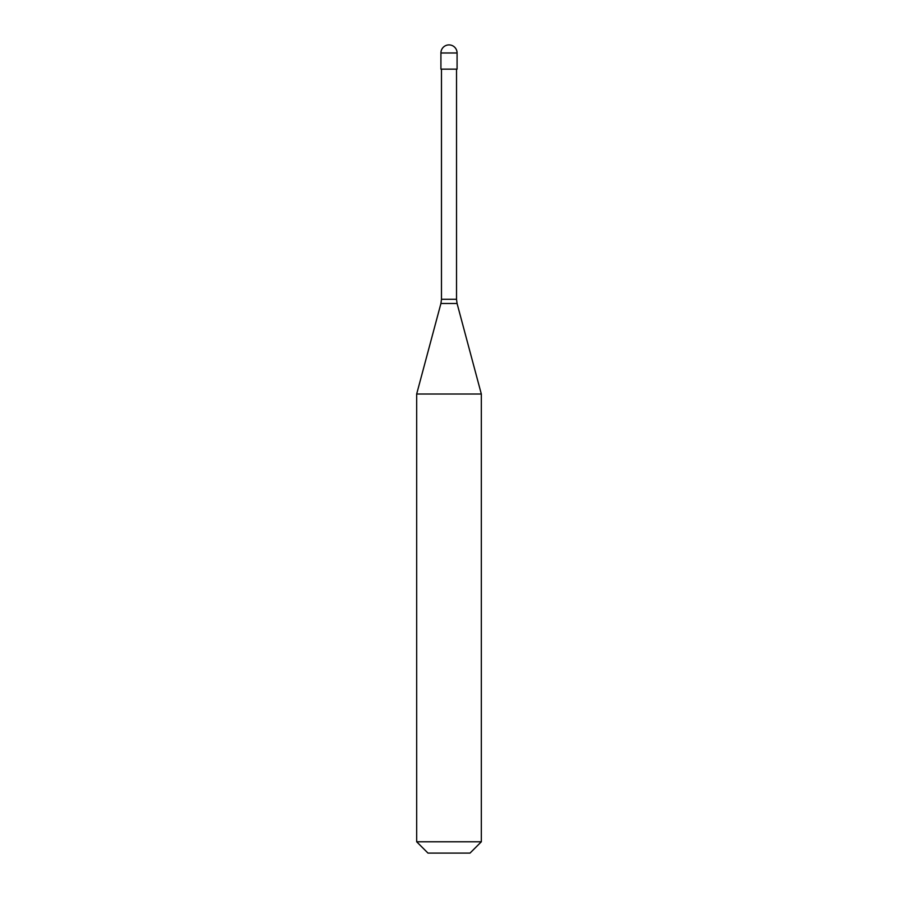 <?xml version="1.0" encoding="UTF-8"?>
<svg xmlns="http://www.w3.org/2000/svg" width="898" height="898" viewBox="0 0 898 898"><rect width="100%" height="100%" fill="white"/><g stroke="black" fill="none" stroke-linecap="round" stroke-linejoin="round"><path stroke-width="1.35" d="M457.082 52.982L457.082 69.146L440.918 69.146L440.918 52.982L457.082 52.982A8.082 8.082 0 0 0 449 44.9A8.082 8.082 0 0 0 440.918 52.982M481.328 394.02L416.672 394.02L416.672 841.785L481.328 841.785L481.328 394.02L457.071 303.468L440.929 303.468L416.672 394.02M481.328 841.785L470.013 853.1L427.987 853.1L416.672 841.785M456.521 69.146L456.521 299.292L441.479 299.292L440.929 303.468M456.521 299.292L457.071 303.468M441.479 69.146L441.479 299.292"/></g></svg>
